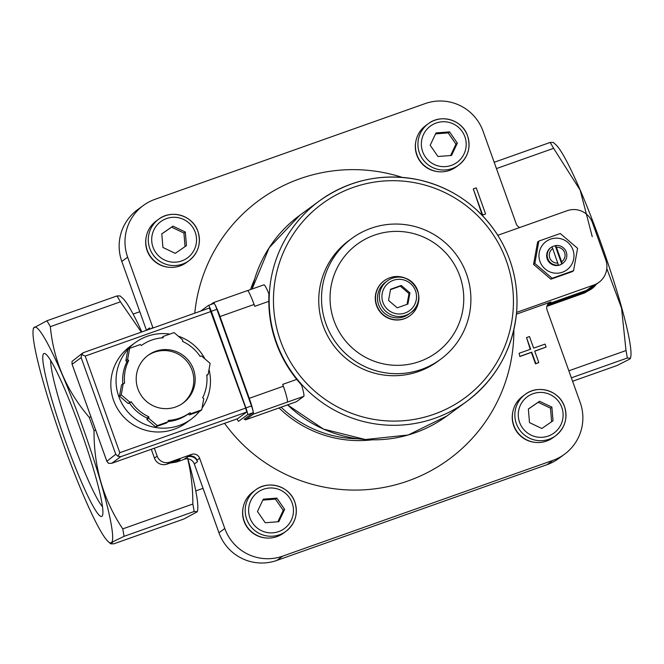 <?xml version="1.0" encoding="UTF-8"?>
<svg xmlns="http://www.w3.org/2000/svg" width="664" height="664" viewBox="0 0 664 664"><rect width="100%" height="100%" fill="white"/><g stroke="black" fill="none" stroke-linecap="round" stroke-linejoin="round"><path stroke-width="1" d="M146.138 237.289A25.083 24.933 53.8 0 0 168.042 267.169M512.708 412.427A25.083 24.933 53.8 0 0 534.611 442.307M243.057 507.977A25.083 24.933 53.8 0 0 264.961 537.857M415.788 141.739A25.083 24.933 53.8 0 0 437.692 171.619M513.861 329.734A160.563 159.601 -126.2 0 1 403.861 482.363A160.563 159.601 -126.2 0 1 224.556 423.325M194.768 313.184A160.563 159.601 -126.2 0 1 402.168 177.371M152.969 327.999A6.316 6.283 53.8 0 0 152.795 327.418L127.646 257.175A45.418 45.152 53.8 0 1 154.919 199.349L425.192 103.576A45.418 45.152 53.8 0 1 483.068 131.231L516.21 223.776A6.316 6.283 53.8 0 0 519.763 227.503M154.322 448.208L157.16 456.126A9.877 9.819 53.8 0 0 169.743 462.136L191.589 454.4L188.875 456.384A6.316 6.283 53.8 0 1 196.926 460.235L197.457 461.721A7.902 7.852 53.8 0 0 187.397 456.907L188.875 456.384M516.426 314.163L550.871 301.954A6.316 6.283 53.8 0 0 547.078 309.997L580.211 402.542A45.418 45.152 53.8 0 1 552.938 460.368L282.673 556.141A45.418 45.152 53.8 0 1 224.789 528.486L199.64 458.243A6.316 6.283 53.8 0 0 191.589 454.4M485.226 214.148L482.263 215.202L473.291 188.925L482.612 214.945L485.226 214.148M520.186 356.253L531.739 352.161L535.84 363.606L538.803 362.561L535.491 363.864L531.391 352.41L519.837 356.51L519.124 353.281L519.837 356.51M530.287 349.322L526.527 337.594L530.677 349.189L519.124 353.281M538.803 362.561L534.703 351.107L546.107 347.073L534.744 351.223M550.871 301.954L548.165 303.938L586.669 290.301A19.746 19.629 53.8 0 0 591.69 287.645L598.92 282.341A19.746 19.629 53.8 0 0 605.751 259.856L592.446 222.689A19.746 19.629 53.8 0 0 567.28 210.671L497.801 235.288M516.592 312.395L593.898 284.997A19.746 19.629 53.8 0 0 598.92 282.341M187.547 458.135C191.141 473.034 192.909 488.339 192.834 504.042A128.359 13.421 -109.5 0 1 194.145 511.504L197.341 511.72L197.623 510.126A114.44 11.96 -109.5 0 0 187.879 458.816M141.847 331.934A114.44 11.96 -109.5 0 0 122.458 298.003L120.084 295.936L116.964 295.945L46.878 320.778L33.482 328.041L33.2 329.634A114.44 11.96 -109.5 0 0 61.561 438.962A114.44 11.96 -109.5 0 0 108.365 541.758A114.44 11.96 -109.5 0 0 111.394 542.654A114.44 11.96 -109.5 0 0 91.574 452.773A114.44 11.96 -109.5 0 0 42.977 335.544A114.44 11.96 -109.5 0 0 33.2 329.634M197.341 511.72L183.945 518.982L113.868 543.816L110.739 543.824L113.644 541.401L124.06 536.338A128.359 13.421 -109.5 0 0 122.749 528.884C103.376 499.801 93.798 467.074 94.039 430.695A128.359 13.421 -109.5 0 0 89.258 417.365C66.5 390.764 53.527 360.527 50.348 326.655A128.359 13.421 -109.5 0 0 46.878 320.778M141.341 332.116L120.433 301.821A128.359 13.421 -109.5 0 0 116.964 295.945M149.873 329.095A7.902 7.852 53.8 0 0 149.558 327.925L149.964 329.062M197.457 461.721L194.336 464.011L218.954 532.769A45.418 45.152 53.8 0 0 276.83 560.424L547.103 464.651A45.418 45.152 53.8 0 0 558.656 458.542L564.491 454.259M194.336 464.011A7.902 7.852 53.8 0 0 184.268 459.197L187.397 456.907M95.682 430.114L94.039 430.695M90.902 416.776L89.258 417.365M120.433 301.821L50.348 326.655M185.43 458.89L176.599 462.019L169.934 463.099M192.834 504.042L122.749 528.884M592.255 236.658L580.137 190.087L553.602 148.329L496.448 168.581M572.592 381.26L617.122 365.482L629.704 359.099L630.518 358.22L627.322 358.012A128.359 13.421 -109.5 0 0 626.011 350.55L568.849 370.803M626.011 350.55L621.537 308.096L606.805 268.571M546.887 306.361A7.902 7.852 53.8 0 1 549.975 304.344L587.001 291.23L584.768 292.865L592.022 288.566A19.746 19.629 53.8 0 0 596.305 284.258M584.768 292.865L546.92 306.328M630.518 358.22L630.8 356.634A114.44 11.96 -109.5 0 0 602.439 247.298A114.44 11.96 -109.5 0 0 555.635 144.503L553.261 142.445L550.132 142.453L494.19 162.273M553.602 148.329A128.359 13.421 -109.5 0 0 550.132 142.453M627.322 358.012L571.372 377.833M194.145 511.504L124.06 536.338M101.957 516.293A86.42 9.03 -109.5 0 0 102.439 515.662A86.42 9.03 -109.5 0 0 81.348 431.949A86.42 9.03 -109.5 0 0 45.027 353.638A86.42 9.03 -109.5 0 0 63.263 434.978A86.42 9.03 -109.5 0 0 101.957 516.293M587.001 291.23A19.746 19.629 53.8 0 0 592.022 288.566M143.366 205.458L137.531 209.741A45.418 45.152 53.8 0 0 121.811 261.458L146.429 330.216A7.902 7.852 53.8 0 1 146.462 330.307M151.292 449.287L154.446 458.11A9.877 9.819 53.8 0 0 167.029 464.128L179.994 459.529L176.599 462.019M409.92 292.857L407.903 304.046L397.221 307.83L388.548 300.435L390.565 289.247L401.255 285.462L409.92 292.857L408.991 293.538L400.326 286.142L401.255 285.462M378.638 304.734A19.746 19.629 -126.2 0 1 385.477 282.25L387.353 280.872A19.746 19.629 -126.2 0 1 414.859 285.196A19.746 19.629 -126.2 0 1 410.701 312.727A19.746 19.629 -126.2 0 1 380.513 303.357A19.746 19.629 -126.2 0 1 387.353 280.872C408.667 265.642 431.5 298.949 410.701 312.727L408.825 314.105A19.746 19.629 -126.2 0 1 378.638 304.734M418.702 296.327A21.721 21.597 -126.2 0 1 376.787 305.39A21.721 21.597 -126.2 0 1 405.397 278.183M409.995 315.699L409.746 315.873A21.721 21.597 -126.2 0 1 376.546 305.573A21.721 21.597 -126.2 0 1 384.066 280.839L384.307 280.656M333.984 320.654A67.122 66.724 -126.2 0 1 408.783 232.508A67.122 66.724 -126.2 0 1 447.951 341.91A67.122 66.724 -126.2 0 1 333.984 320.654M325.924 323.766A74.982 74.534 -126.2 0 1 351.878 238.393A74.982 74.534 -126.2 0 1 456.326 254.793A74.982 74.534 -126.2 0 1 440.547 359.332A74.982 74.534 -126.2 0 1 325.924 323.766M440.547 359.332L437.775 361.365A74.982 74.534 -126.2 0 1 323.152 325.8A74.982 74.534 -126.2 0 1 349.106 240.418L351.878 238.393M407.049 304.353L408.991 293.538M400.326 286.142L390.498 289.628M533.566 264.397L537.599 242.028L538.869 241.09L534.835 263.459L533.566 264.397L550.904 279.195L572.277 271.618L573.555 270.68L577.589 248.311L560.25 233.512L538.869 241.09M534.835 263.459L552.182 278.257L550.904 279.195M552.182 278.257L573.555 270.68M557.909 263.068A7.935 7.893 -126.2 0 1 552.73 248.602L558.416 265.069A9.877 9.819 -126.2 0 1 551.892 246.859L552.73 248.602M556.432 247.29L561.611 261.757A7.935 7.893 -126.2 0 0 556.432 247.29L555.594 245.547A9.877 9.819 -126.2 0 1 562.117 263.757L561.611 261.757M558.416 265.069L558.059 265.326A9.877 9.819 53.8 0 0 561.761 264.015L555.245 245.804A9.877 9.819 53.8 0 0 551.917 246.9M562.84 263.268L562.317 263.658A9.877 9.819 -126.2 0 1 547.219 258.968A9.877 9.819 -126.2 0 1 550.639 247.73L551.161 247.34M540.006 261.533A17.579 17.471 -126.2 0 1 559.586 238.451A17.579 17.471 -126.2 0 1 569.845 267.094A17.579 17.471 -126.2 0 1 540.006 261.533M485.575 213.891L476.254 187.879L473.291 188.925M546.107 347.073L545.036 344.093L533.64 348.135L529.482 336.54L526.527 337.594M425.815 125.529A25.672 25.522 53.8 0 0 420.412 161.319A25.672 25.522 53.8 0 0 456.168 166.938L458.675 165.104A25.672 25.522 53.8 0 0 467.556 135.871A25.672 25.522 53.8 0 0 428.313 123.695A25.672 25.522 53.8 0 0 422.91 159.484A25.672 25.522 53.8 0 0 458.675 165.104C468.07 157.343 471.033 147.591 467.572 135.854C462.576 120.084 441.22 113.469 428.313 123.695L425.815 125.529M449.578 131.879L435.999 132.933L430.189 145.25L437.958 156.513L451.545 155.451L457.355 143.133L449.578 131.879L448.192 132.9L435.551 133.879M253.084 491.767A25.672 25.522 53.8 0 0 247.68 527.556A25.672 25.522 53.8 0 0 283.437 533.175L285.943 531.341A25.672 25.522 53.8 0 0 294.824 502.108A25.672 25.522 53.8 0 0 255.582 489.932A25.672 25.522 53.8 0 0 250.179 525.722A25.672 25.522 53.8 0 0 285.943 531.341C295.339 523.581 298.31 513.828 294.841 502.092C289.844 486.322 268.488 479.707 255.582 489.932L253.084 491.767M276.846 498.116L263.268 499.17L257.458 511.487L265.235 522.751L278.814 521.688L284.624 509.371L276.846 498.116L275.46 499.129L262.819 500.116M522.734 396.217A25.672 25.522 53.8 0 0 517.331 432.007A25.672 25.522 53.8 0 0 553.087 437.626L555.594 435.791A25.672 25.522 53.8 0 0 564.475 406.559A25.672 25.522 53.8 0 0 525.232 394.383A25.672 25.522 53.8 0 0 519.829 430.172A25.672 25.522 53.8 0 0 555.594 435.791C564.989 428.031 567.952 418.278 564.491 406.542C559.495 390.772 538.139 384.157 525.232 394.383L522.734 396.217M553.021 420.768L551.884 407.156L539.558 401.272L528.361 408.991L529.49 422.603L541.824 428.496L553.021 420.768M156.165 221.079A25.672 25.522 53.8 0 0 150.761 256.868A25.672 25.522 53.8 0 0 186.518 262.488L189.024 260.653A25.672 25.522 53.8 0 0 197.905 231.421A25.672 25.522 53.8 0 0 158.663 219.244A25.672 25.522 53.8 0 0 153.26 255.034A25.672 25.522 53.8 0 0 189.024 260.653C198.42 252.893 201.391 243.148 197.922 231.404C192.925 215.634 171.569 209.019 158.663 219.244L156.165 221.079M186.451 245.638L185.314 232.026L172.989 226.133L161.792 233.852L162.929 247.464L175.255 253.357L186.451 245.638M277.867 521.763L283.229 510.392L284.624 509.371M283.229 510.392L275.46 499.129M551.626 421.731L550.497 408.177L551.884 407.156M550.497 408.177L538.164 402.284L539.558 401.272M538.164 402.284L528.37 409.049M450.599 155.525L455.961 144.154L457.355 143.133M455.961 144.154L448.192 132.9M185.057 246.601L183.928 233.039L185.314 232.026M183.928 233.039L171.594 227.154L172.989 226.133M171.594 227.154L161.8 233.911M50.688 360.527A80.253 8.391 -109.5 0 0 70.716 435.717A80.253 8.391 -109.5 0 0 102.497 506.748M247.365 290.624A15.795 1.652 70.5 0 1 247.415 290.6A15.795 1.652 70.5 0 1 254.08 304.469L254.744 306.328L268.82 301.34A124.409 123.67 53.8 0 0 276.124 342.732A124.409 123.67 53.8 0 0 296.767 379.393L301.614 385.253A17.77 1.859 70.5 0 1 303.772 396.342L296.476 401.695A17.77 1.859 70.5 0 1 296.426 401.72A17.77 1.859 70.5 0 1 296.368 401.737M268.82 301.34L268.887 293.837A17.77 1.859 70.5 0 0 263.907 284.823A17.77 1.859 70.5 0 0 263.857 284.848M296.767 379.393L282.69 384.381L283.354 386.232A15.795 1.652 70.5 0 1 287.288 402.118L303.772 396.342M210.695 304.61L213.302 302.693A15.795 1.652 70.5 0 1 213.351 302.668A15.795 1.652 70.5 0 1 220.016 316.537L249.291 398.309A15.795 1.652 70.5 0 1 253.225 414.187L245.58 419.797A15.795 1.652 70.5 0 1 245.539 419.822A15.795 1.652 70.5 0 1 244.593 418.976M296.476 401.695L279.644 407.729A15.795 1.652 70.5 0 1 279.594 407.754A15.795 1.652 70.5 0 1 279.544 407.762M123.263 383.659L121.529 384.937L119.512 396.118L128.177 403.521L129.522 403.04A41.467 41.226 53.8 0 0 147.142 418.079L146.893 419.482L155.559 426.877L166.249 423.092L167.984 421.823L168.241 420.42A41.467 41.226 53.8 0 0 189.962 412.717L191.049 413.647L201.74 409.862L203.757 398.674L202.669 397.744A41.467 41.226 53.8 0 0 206.77 375.011L208.106 374.537L210.123 363.349L201.458 355.954L200.113 356.427A41.467 41.226 53.8 0 0 182.492 341.387L182.741 339.985L174.076 332.589L163.385 336.374L163.137 337.777A41.467 41.226 53.8 0 0 141.407 345.479L140.32 344.55L129.629 348.334L127.612 359.523L128.7 360.452A41.467 41.226 53.8 0 0 124.6 383.186L123.263 383.659L121.246 394.848L129.92 402.243L131.256 401.77A41.467 41.226 53.8 0 0 148.877 416.809L148.628 418.212L157.302 425.607L167.984 421.823M129.629 348.334L127.895 349.613L125.878 360.801L126.965 361.722A41.467 41.226 53.8 0 0 122.815 383.991M163.385 336.374L161.601 337.893M168.033 421.574A41.467 41.226 53.8 0 0 188.227 413.996L189.315 414.917L200.005 411.132L201.74 409.862M208.521 305.382L214.032 303.431A6.715 0.705 70.5 0 1 214.049 303.423A6.715 0.705 70.5 0 1 216.879 309.316L251.482 405.945A6.715 0.705 70.5 0 1 253.15 412.701L244.12 419.324A6.715 0.705 70.5 0 1 244.095 419.333A6.715 0.705 70.5 0 1 244.078 419.333M200.744 311.067L208.479 305.398A6.715 0.705 70.5 0 1 211.326 311.283L245.929 407.912A6.715 0.705 70.5 0 1 247.597 414.668L238.567 421.291A6.715 0.705 70.5 0 1 238.542 421.3A6.715 0.705 70.5 0 1 237.089 418.884M208.479 305.398A6.715 0.705 70.5 0 1 208.496 305.39L214.049 303.423M115.752 454.267L81.157 357.63L81.547 354.443L83.423 352.642L209.409 307.996L245.688 408.094L246.668 412.062L237.621 418.693L111.627 463.339L108.498 463.314L106.846 461.297L115.752 454.267L118.026 456.326L120.79 456.666L246.668 412.062M135.232 342.657L130.019 346.483A47.393 47.111 53.8 0 0 113.61 400.45A47.393 47.111 53.8 0 0 186.061 422.926L191.273 419.108A47.393 47.111 -126.2 0 1 118.823 396.624A47.393 47.111 -126.2 0 1 169.843 334.092M81.547 354.443L85.208 356.07L211.086 311.457M81.157 357.63L72.119 364.254L72.019 361.423L82.626 353.065M85.208 356.07L119.802 452.699L118.026 456.326M178.184 336.1A47.393 47.111 -126.2 0 1 204.944 358.933M209.019 369.516A47.393 47.111 -126.2 0 1 202.072 408.028M199.598 411.273A47.393 47.111 -126.2 0 1 191.273 419.108M155.559 426.877L157.302 425.607M146.893 419.482L148.628 418.212M147.142 418.079L148.877 416.809M129.522 403.04L131.256 401.77M128.177 403.521L129.92 402.243M119.512 396.118L121.246 394.848M126.965 361.722L128.7 360.452M125.878 360.801L127.612 359.523M206.819 375.484L208.106 374.537M189.315 414.917L191.049 413.647M188.227 413.996L189.962 412.717M147.483 355.73A29.623 29.448 -126.2 0 1 188.045 362.71A29.623 29.448 -126.2 0 1 182.5 403.488M137.921 388.938A29.623 29.448 -126.2 0 1 189.431 361.689A29.623 29.448 -126.2 0 1 183.198 402.99A29.623 29.448 -126.2 0 1 137.921 388.938M593.898 284.997L586.669 290.301M224.789 528.486L218.954 532.769M199.64 458.243L196.926 460.235M282.673 556.141L276.83 560.424M552.938 460.368L547.103 464.651M549.975 304.344L547.742 305.988M127.646 257.175L121.811 261.458M149.558 327.925L146.429 330.216M152.795 327.418L151.118 328.655M169.743 462.136L167.029 464.128M157.16 456.126L154.446 458.11M372.296 439.817A114.191 113.511 -126.2 0 1 279.054 407.945M250.544 289.554A114.191 113.511 -126.2 0 1 254.586 279.27M357.755 438.763A112.606 111.934 -126.2 0 1 281.096 407.156M382.945 302.419A17.38 17.272 -126.2 0 1 402.309 279.602A17.38 17.272 -126.2 0 1 412.452 307.922A17.38 17.272 -126.2 0 1 382.945 302.419M464.875 136.718A22.51 22.377 53.8 0 0 426.653 129.588A22.51 22.377 53.8 0 0 439.784 166.282A22.51 22.377 53.8 0 0 464.875 136.718M292.143 502.955A22.51 22.377 53.8 0 0 253.922 495.825A22.51 22.377 53.8 0 0 267.061 532.511A22.51 22.377 53.8 0 0 292.143 502.955M561.794 407.406A22.51 22.377 53.8 0 0 523.572 400.276A22.51 22.377 53.8 0 0 536.703 436.962A22.51 22.377 53.8 0 0 561.794 407.406M195.224 232.267A22.51 22.377 53.8 0 0 157.003 225.137A22.51 22.377 53.8 0 0 170.142 261.832A22.51 22.377 53.8 0 0 195.224 232.267M252.104 289.006A124.409 123.67 -126.2 0 1 299.73 215.335L269.144 247.772L252.088 289.006M299.73 215.335L319.533 200.81C349.729 179.521 382.979 172.565 419.299 179.944C452.084 187.721 477.906 205.624 496.755 233.653C511.919 257.366 518.559 283.221 516.683 311.233C513.123 348.666 496.448 378.754 466.651 401.488A124.409 123.67 -126.2 0 1 276.473 342.475A124.409 123.67 -126.2 0 1 319.533 200.81A124.409 123.67 -126.2 0 1 492.829 228.034A124.409 123.67 -126.2 0 1 466.651 401.488L446.839 416.004A124.409 123.67 -126.2 0 1 287.587 404.857M280.523 340.906A120.458 119.744 -126.2 0 1 414.751 182.716A120.458 119.744 -126.2 0 1 485.052 379.053A120.458 119.744 -126.2 0 1 280.523 340.906M253.225 414.187L287.288 402.118M245.58 419.797L279.644 407.729M220.016 316.537L254.08 304.469M249.291 398.309L283.354 386.232M72.119 364.254L106.721 460.891M245.929 407.912L251.482 405.945M247.597 414.668L253.15 412.701M211.326 311.283L216.879 309.316M119.802 452.699L245.688 408.094M120.79 456.666L111.751 463.289M203.043 488.347L195.78 490.92M139.805 311.723L133.115 314.089M108.365 541.758L110.739 543.824M446.839 416.004L408.202 434.995L365.341 439.526L323.434 429.069L287.562 404.866M279.793 407.613L296.426 401.72M247.572 290.608L263.907 284.823M245.539 419.822L279.594 407.754M213.351 302.668L247.415 290.6M83.423 352.642L209.417 307.996M111.627 463.339L237.621 418.693M71.969 363.889L106.846 461.297"/></g></svg>

